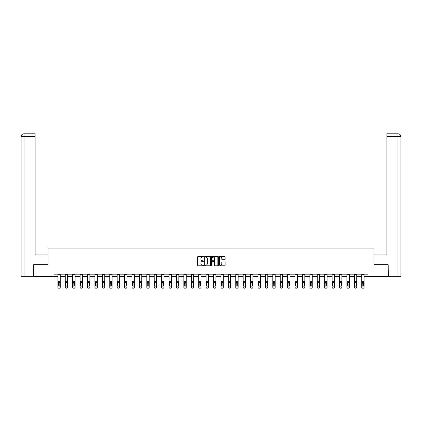 <?xml version="1.0" encoding="UTF-8"?>
<svg xmlns="http://www.w3.org/2000/svg" width="422" height="422" viewBox="0 0 422 422"><rect width="100%" height="100%" fill="white"/><g stroke="black" fill="none" stroke-linecap="round" stroke-linejoin="round"><path stroke-width="0.63" d="M203.399 256.782A0.327 0.327 0 0 0 203.072 256.455L198.118 256.455A0.464 0.464 0 0 0 197.649 256.924L197.649 265.317A0.464 0.464 0 0 0 198.118 265.781L203.072 265.781A0.327 0.327 0 0 0 203.399 265.454A0.327 0.327 0 0 0 203.072 265.132L202.433 265.132A1.493 1.493 0 0 1 200.941 263.639L200.941 262.938A1.493 1.493 0 0 1 202.433 261.445L203.072 261.445A0.327 0.327 0 0 0 203.399 261.118A0.327 0.327 0 0 0 203.072 260.791L202.433 260.791A1.493 1.493 0 0 1 200.941 259.298L200.941 258.602A1.493 1.493 0 0 1 202.433 257.109L203.072 257.109A0.327 0.327 0 0 0 203.399 256.782M224.631 259.741A0.464 0.464 0 0 0 225.095 259.277L225.095 256.924A0.464 0.464 0 0 0 224.631 256.455L219.123 256.455A0.464 0.464 0 0 0 218.659 256.924L218.659 265.317A0.464 0.464 0 0 0 219.123 265.781L224.631 265.781A0.464 0.464 0 0 0 225.095 265.317L225.095 262.473A0.464 0.464 0 0 0 224.631 262.004L222.273 262.004A0.464 0.464 0 0 0 221.808 262.473L221.808 263.882A1.245 1.245 0 0 1 220.558 265.132A1.245 1.245 0 0 1 219.313 263.882L219.313 258.354A1.245 1.245 0 0 1 220.558 257.109A1.245 1.245 0 0 1 221.808 258.354L221.808 259.277A0.464 0.464 0 0 0 222.273 259.741L224.631 259.741M35.116 133.79L23.954 133.79L35.116 133.79L35.116 136.644L24.022 136.644L24.022 276.32L33.691 276.32L33.691 264.684L47.992 264.684L47.992 248.052L374.008 248.052L374.008 264.684L388.166 264.684L388.166 276.558L367.973 276.558L367.973 274.184L54.027 274.184L54.027 276.558L57.872 276.558M33.834 264.684L33.834 276.558L54.027 276.558M210.594 256.924A0.464 0.464 0 0 0 210.124 256.455L204.623 256.455A0.464 0.464 0 0 0 204.158 256.924L204.158 265.317A0.464 0.464 0 0 0 204.623 265.781L210.124 265.781A0.464 0.464 0 0 0 210.594 265.317L210.594 256.924M211.876 256.455L217.377 256.455A0.464 0.464 0 0 1 217.842 256.924L217.842 265.317A0.464 0.464 0 0 1 217.377 265.781L215.025 265.781A0.464 0.464 0 0 1 214.555 265.317L214.555 261.914A0.464 0.464 0 0 0 214.091 261.445L212.53 261.445A0.464 0.464 0 0 0 212.06 261.914L212.06 265.454A0.327 0.327 0 0 1 211.733 265.781A0.327 0.327 0 0 1 211.406 265.454L211.406 256.924A0.464 0.464 0 0 1 211.876 256.455M60.251 276.558L65.283 276.558M67.662 276.558L72.695 276.558M75.074 276.558L80.106 276.558M82.485 276.558L87.518 276.558M89.897 276.558L94.929 276.558M97.308 276.558L102.346 276.558M104.719 276.558L109.757 276.558M112.131 276.558L117.168 276.558M119.542 276.558L124.58 276.558M126.953 276.558L131.991 276.558M134.365 276.558L139.402 276.558M141.776 276.558L146.814 276.558M149.188 276.558L154.225 276.558M156.599 276.558L161.637 276.558M164.01 276.558L169.048 276.558M171.422 276.558L176.459 276.558M178.833 276.558L183.871 276.558M186.244 276.558L191.282 276.558M193.661 276.558L198.693 276.558M201.072 276.558L206.105 276.558M208.484 276.558L213.516 276.558M215.895 276.558L220.928 276.558M223.307 276.558L228.339 276.558M230.718 276.558L235.756 276.558M238.129 276.558L243.167 276.558M245.541 276.558L250.578 276.558M252.952 276.558L257.99 276.558M260.363 276.558L265.401 276.558M267.775 276.558L272.812 276.558M275.186 276.558L280.224 276.558M282.598 276.558L287.635 276.558M290.009 276.558L295.047 276.558M297.42 276.558L302.458 276.558M304.832 276.558L309.869 276.558M312.243 276.558L317.281 276.558M319.654 276.558L324.692 276.558M327.071 276.558L332.103 276.558M334.482 276.558L339.515 276.558M341.894 276.558L346.926 276.558M349.305 276.558L354.338 276.558M356.717 276.558L361.749 276.558M364.128 276.558L367.973 276.558M205.134 257.109A0.327 0.327 0 0 0 204.807 257.436L204.807 264.805A0.327 0.327 0 0 0 205.134 265.132L205.809 265.132A1.493 1.493 0 0 0 207.302 263.639L207.302 258.602A1.493 1.493 0 0 0 205.809 257.109L205.134 257.109M214.555 258.38A1.245 1.245 0 0 0 213.31 257.13A1.245 1.245 0 0 0 212.06 258.38L212.06 260.327A0.464 0.464 0 0 0 212.53 260.791L214.091 260.791A0.464 0.464 0 0 0 214.555 260.327L214.555 258.38M57.872 274.843L60.251 274.843L60.251 274.194L57.872 274.194L57.872 287.118A0.95 0.944 -0 0 0 58.822 288.062L58.822 288.21A0.95 0.944 180 0 1 57.872 287.266L57.872 287.266A0.95 0.944 180 0 0 58.822 288.21L59.296 288.062A0.95 0.944 -0 0 0 60.251 287.118L60.251 287.266A0.95 0.944 180 0 1 59.296 288.21M60.251 282.719L60.251 287.266M59.824 285.42L59.824 282.919L59.824 285.42A0.76 0.754 180 0 1 59.059 286.174A0.76 0.754 180 0 0 59.824 285.42M58.299 285.567L58.299 285.42A0.76 0.754 180 0 0 59.059 286.174M58.299 285.42L58.384 282.566L59.059 282.154L59.739 282.566L59.059 282.154L58.299 282.861M60.251 274.843L60.251 287.118M58.822 288.062L59.296 288.062M60.251 282.566L59.739 282.566L59.824 282.919M47.944 264.684L47.944 254.941L35.116 254.941L35.116 136.644M24.022 276.32L21.1 276.32L21.1 136.644C21.269 134.908 22.218 133.959 23.948 133.79L23.954 133.79C22.218 133.964 21.269 134.913 21.1 136.644L21.1 247.814M24.022 133.79L24.666 133.79L24.022 133.79L24.022 136.644L21.1 136.644M374.056 264.684L374.056 254.941L386.884 254.941L386.884 133.79L398.046 133.79L386.884 133.79M400.9 276.32L400.9 247.814L400.9 276.32L388.309 276.32L388.166 264.684M397.978 133.79L397.334 133.79L397.978 133.79L397.978 136.644L386.884 136.644M397.978 276.32L397.978 136.644L400.9 136.644L400.9 247.814L400.9 136.644C400.731 134.908 399.782 133.959 398.051 133.79M65.283 274.843L67.662 274.843L67.662 274.194L65.283 274.194L65.283 287.118A0.95 0.944 -0 0 0 66.233 288.062L66.233 288.21A0.95 0.944 180 0 1 65.283 287.266L65.283 287.266A0.95 0.944 180 0 0 66.233 288.21L66.708 288.062A0.95 0.944 -0 0 0 67.662 287.118L67.662 287.266A0.95 0.944 180 0 1 66.708 288.21M67.662 282.719L67.662 287.266M67.235 285.42L67.235 282.919L67.235 285.42A0.76 0.754 180 0 1 66.47 286.174A0.76 0.754 180 0 0 67.235 285.42M65.711 285.567L65.711 285.42A0.76 0.754 180 0 0 66.47 286.174M65.711 285.42L65.795 282.566L66.47 282.154L67.151 282.566L66.47 282.154L65.711 282.861M72.695 274.843L75.074 274.843L75.074 274.194L72.695 274.194L72.695 287.118A0.95 0.944 -0 0 0 73.644 288.062L73.644 288.21A0.95 0.944 180 0 1 72.695 287.266L72.695 287.266A0.95 0.944 180 0 0 73.644 288.21L74.124 288.062A0.95 0.944 -0 0 0 75.074 287.118L75.074 287.266A0.95 0.944 180 0 1 74.124 288.21M75.074 282.719L75.074 287.266M74.647 285.42L74.647 282.919L74.647 285.42A0.76 0.754 180 0 1 73.887 286.174A0.76 0.754 180 0 0 74.647 285.42M73.122 285.567L73.122 285.42A0.76 0.754 180 0 0 73.887 286.174M73.122 285.42L73.206 282.566L73.887 282.154L74.562 282.566L73.887 282.154L73.122 282.861M67.662 274.843L67.662 287.118M66.233 288.062L66.708 288.062M67.662 282.566L67.151 282.566L67.235 282.919M75.074 274.843L75.074 287.118M73.644 288.062L74.124 288.062M75.074 282.566L74.562 282.566L74.647 282.919M80.106 274.843L82.485 274.843L82.485 274.194L80.106 274.194L80.106 287.118A0.95 0.944 -0 0 0 81.061 288.062L81.061 288.21A0.95 0.944 180 0 1 80.106 287.266L80.106 287.266A0.95 0.944 180 0 0 81.061 288.21L81.536 288.062A0.95 0.944 -0 0 0 82.485 287.118L82.485 287.266A0.95 0.944 180 0 1 81.536 288.21M82.485 282.719L82.485 287.266M82.058 285.42L82.058 282.919L82.058 285.42A0.76 0.754 180 0 1 81.298 286.174A0.76 0.754 180 0 0 82.058 285.42M80.533 285.567L80.533 285.42A0.76 0.754 180 0 0 81.298 286.174M80.533 285.42L80.618 282.566L81.298 282.154L81.974 282.566L81.298 282.154L80.533 282.861M87.518 274.843L89.897 274.843L89.897 274.194L87.518 274.194L87.518 287.118A0.95 0.944 -0 0 0 88.472 288.062L88.472 288.21A0.95 0.944 180 0 1 87.518 287.266L87.518 287.266A0.95 0.944 180 0 0 88.472 288.21L88.947 288.062A0.95 0.944 -0 0 0 89.897 287.118L89.897 287.266A0.95 0.944 180 0 1 88.947 288.21M89.897 282.719L89.897 287.266M89.469 285.42L89.469 282.919L89.469 285.42A0.76 0.754 180 0 1 88.71 286.174A0.76 0.754 180 0 0 89.469 285.42M87.95 285.567L87.95 285.42A0.76 0.754 180 0 0 88.71 286.174M87.95 285.42L88.029 282.566L88.71 282.154L89.385 282.566L88.71 282.154L87.95 282.861M94.929 274.843L97.308 274.843L97.308 274.194L94.929 274.194L94.929 287.118A0.95 0.944 -0 0 0 95.884 288.062L95.884 288.21A0.95 0.944 180 0 1 94.929 287.266L94.929 287.266A0.95 0.944 180 0 0 95.884 288.21L96.358 288.062A0.95 0.944 -0 0 0 97.308 287.118L97.308 287.266A0.95 0.944 180 0 1 96.358 288.21M97.308 282.719L97.308 287.266M96.881 285.42L96.881 282.919L96.881 285.42A0.76 0.754 180 0 1 96.121 286.174A0.76 0.754 180 0 0 96.881 285.42M95.361 285.567L95.361 285.42A0.76 0.754 180 0 0 96.121 286.174M95.361 285.42L95.446 282.566L96.121 282.154L96.796 282.566L96.121 282.154L95.361 282.861M82.485 274.843L82.485 287.118M81.061 288.062L81.536 288.062M82.485 282.566L81.974 282.566L82.058 282.919M89.897 274.843L89.897 287.118M88.472 288.062L88.947 288.062M89.897 282.566L89.385 282.566L89.469 282.919M97.308 274.843L97.308 287.118M95.884 288.062L96.358 288.062M97.308 282.566L96.796 282.566L96.881 282.919M102.346 274.843L104.719 274.843L104.719 274.194L102.346 274.194L102.346 287.118A0.95 0.944 -0 0 0 103.295 288.062L103.295 288.21A0.95 0.944 180 0 1 102.346 287.266L102.346 287.266A0.95 0.944 180 0 0 103.295 288.21L103.77 288.062A0.95 0.944 -0 0 0 104.719 287.118L104.719 287.266A0.95 0.944 180 0 1 103.77 288.21M104.719 282.719L104.719 287.266M104.292 285.42L104.292 282.919L104.292 285.42A0.76 0.754 180 0 1 103.532 286.174A0.76 0.754 180 0 0 104.292 285.42M102.773 285.567L102.773 285.42A0.76 0.754 180 0 0 103.532 286.174M102.773 285.42L102.857 282.566L103.532 282.154L104.208 282.566L103.532 282.154L102.773 282.861M104.719 274.843L104.719 287.118M103.295 288.062L103.77 288.062M104.719 282.566L104.208 282.566L104.292 282.919M109.757 274.843L112.131 274.843L112.131 274.194L109.757 274.194L109.757 287.118A0.95 0.944 -0 0 0 110.706 288.062L110.706 288.21A0.95 0.944 180 0 1 109.757 287.266L109.757 287.266A0.95 0.944 180 0 0 110.706 288.21L111.181 288.062A0.95 0.944 -0 0 0 112.131 287.118L112.131 287.266A0.95 0.944 180 0 1 111.181 288.21M112.131 282.719L112.131 287.266M111.703 285.42L111.703 282.919L111.703 285.42A0.76 0.754 180 0 1 110.944 286.174A0.76 0.754 180 0 0 111.703 285.42M110.184 285.567L110.184 285.42A0.76 0.754 180 0 0 110.944 286.174M110.184 285.42L110.269 282.566L110.944 282.154L111.619 282.566L110.944 282.154L110.184 282.861M112.131 274.843L112.131 287.118M110.706 288.062L111.181 288.062M112.131 282.566L111.619 282.566L111.703 282.919M117.168 274.843L119.542 274.843L119.542 274.194L117.168 274.194L117.168 287.118A0.95 0.944 -0 0 0 118.118 288.062L118.118 288.21A0.95 0.944 180 0 1 117.168 287.266L117.168 287.266A0.95 0.944 180 0 0 118.118 288.21L118.593 288.062A0.95 0.944 -0 0 0 119.542 287.118L119.542 287.266A0.95 0.944 180 0 1 118.593 288.21M119.542 282.719L119.542 287.266M119.115 285.42L119.115 282.919L119.115 285.42A0.76 0.754 180 0 1 118.355 286.174A0.76 0.754 180 0 0 119.115 285.42M117.596 285.567L117.596 285.42A0.76 0.754 180 0 0 118.355 286.174M117.596 285.42L117.68 282.566L118.355 282.154L119.03 282.566L118.355 282.154L117.596 282.861M119.542 274.843L119.542 287.118M118.118 288.062L118.593 288.062M119.542 282.566L119.03 282.566L119.115 282.919M124.58 274.843L126.953 274.843L126.953 274.194L124.58 274.194L124.58 287.118A0.95 0.944 -0 0 0 125.529 288.062L125.529 288.21A0.95 0.944 180 0 1 124.58 287.266L124.58 287.266A0.95 0.944 180 0 0 125.529 288.21L126.004 288.062A0.95 0.944 -0 0 0 126.953 287.118L126.953 287.266A0.95 0.944 180 0 1 126.004 288.21M126.953 282.719L126.953 287.266M126.526 285.42L126.526 282.919L126.526 285.42A0.76 0.754 180 0 1 125.767 286.174A0.76 0.754 180 0 0 126.526 285.42M125.007 285.567L125.007 285.42A0.76 0.754 180 0 0 125.767 286.174M125.007 285.42L125.091 282.566L125.767 282.154L126.442 282.566L125.767 282.154L125.007 282.861M126.953 274.843L126.953 287.118M125.529 288.062L126.004 288.062M126.953 282.566L126.442 282.566L126.526 282.919M131.991 274.843L134.365 274.843L134.365 274.194L131.991 274.194L131.991 287.118A0.95 0.944 -0 0 0 132.941 288.062L132.941 288.21A0.95 0.944 180 0 1 131.991 287.266L131.991 287.266A0.95 0.944 180 0 0 132.941 288.21L133.415 288.062A0.95 0.944 -0 0 0 134.365 287.118L134.365 287.266A0.95 0.944 180 0 1 133.415 288.21M134.365 282.719L134.365 287.266M133.938 285.42L133.938 282.919L133.938 285.42A0.76 0.754 180 0 1 133.178 286.174A0.76 0.754 180 0 0 133.938 285.42M132.418 285.567L132.418 285.42A0.76 0.754 180 0 0 133.178 286.174M132.418 285.42L132.503 282.566L133.178 282.154L133.853 282.566L133.178 282.154L132.418 282.861M134.365 274.843L134.365 287.118M132.941 288.062L133.415 288.062M134.365 282.566L133.853 282.566L133.938 282.919M139.402 274.843L141.776 274.843L141.776 274.194L139.402 274.194L139.402 287.118A0.95 0.944 -0 0 0 140.352 288.062L140.352 288.21A0.95 0.944 180 0 1 139.402 287.266L139.402 287.266A0.95 0.944 180 0 0 140.352 288.21L140.827 288.062A0.95 0.944 -0 0 0 141.776 287.118L141.776 287.266A0.95 0.944 180 0 1 140.827 288.21M141.776 282.719L141.776 287.266M141.349 285.42L141.349 282.919L141.349 285.42A0.76 0.754 180 0 1 140.589 286.174A0.76 0.754 180 0 0 141.349 285.42M139.83 285.567L139.83 285.42A0.76 0.754 180 0 0 140.589 286.174M139.83 285.42L139.914 282.566L140.589 282.154L141.264 282.566L140.589 282.154L139.83 282.861M141.776 274.843L141.776 287.118M140.352 288.062L140.827 288.062M141.776 282.566L141.264 282.566L141.349 282.919M146.814 274.843L149.188 274.843L149.188 274.194L146.814 274.194L146.814 287.118A0.95 0.944 -0 0 0 147.763 288.062L147.763 288.21A0.95 0.944 180 0 1 146.814 287.266L146.814 287.266A0.95 0.944 180 0 0 147.763 288.21L148.238 288.062A0.95 0.944 -0 0 0 149.188 287.118L149.188 287.266A0.95 0.944 180 0 1 148.238 288.21M149.188 282.719L149.188 287.266M148.76 285.42L148.76 282.919L148.76 285.42A0.76 0.754 180 0 1 148.001 286.174A0.76 0.754 180 0 0 148.76 285.42M147.241 285.567L147.241 285.42A0.76 0.754 180 0 0 148.001 286.174M147.241 285.42L147.325 282.566L148.001 282.154L148.676 282.566L148.001 282.154L147.241 282.861M149.188 274.843L149.188 287.118M147.763 288.062L148.238 288.062M149.188 282.566L148.676 282.566L148.76 282.919M154.225 274.843L156.599 274.843L156.599 274.194L154.225 274.194L154.225 287.118A0.95 0.944 -0 0 0 155.175 288.062L155.175 288.21A0.95 0.944 180 0 1 154.225 287.266L154.225 287.266A0.95 0.944 180 0 0 155.175 288.21L155.649 288.062A0.95 0.944 -0 0 0 156.599 287.118L156.599 287.266A0.95 0.944 180 0 1 155.649 288.21M156.599 282.719L156.599 287.266M156.172 285.42L156.172 282.919L156.172 285.42A0.76 0.754 180 0 1 155.412 286.174A0.76 0.754 180 0 0 156.172 285.42M154.652 285.567L154.652 285.42A0.76 0.754 180 0 0 155.412 286.174M154.652 285.42L154.737 282.566L155.412 282.154L156.087 282.566L155.412 282.154L154.652 282.861M156.599 274.843L156.599 287.118M155.175 288.062L155.649 288.062M156.599 282.566L156.087 282.566L156.172 282.919M161.637 274.843L164.01 274.843L164.01 274.194L161.637 274.194L161.637 287.118A0.95 0.944 -0 0 0 162.586 288.062L162.586 288.21A0.95 0.944 180 0 1 161.637 287.266L161.637 287.266A0.95 0.944 180 0 0 162.586 288.21L163.061 288.062A0.95 0.944 -0 0 0 164.01 287.118L164.01 287.266A0.95 0.944 180 0 1 163.061 288.21M164.01 282.719L164.01 287.266M163.583 285.42L163.583 282.919L163.583 285.42A0.76 0.754 180 0 1 162.823 286.174A0.76 0.754 180 0 0 163.583 285.42M162.064 285.567L162.064 285.42A0.76 0.754 180 0 0 162.823 286.174M162.064 285.42L162.148 282.566L162.823 282.154L163.499 282.566L162.823 282.154L162.064 282.861M164.01 274.843L164.01 287.118M162.586 288.062L163.061 288.062M164.01 282.566L163.499 282.566L163.583 282.919M169.048 274.843L171.422 274.843L171.422 274.194L169.048 274.194L169.048 287.118A0.95 0.944 -0 0 0 169.997 288.062L169.997 288.21A0.95 0.944 180 0 1 169.048 287.266L169.048 287.266A0.95 0.944 180 0 0 169.997 288.21L170.472 288.062A0.95 0.944 -0 0 0 171.422 287.118L171.422 287.266A0.95 0.944 180 0 1 170.472 288.21M171.422 282.719L171.422 287.266M170.994 285.42L170.994 282.919L170.994 285.42A0.76 0.754 180 0 1 170.235 286.174A0.76 0.754 180 0 0 170.994 285.42M169.475 285.567L169.475 285.42A0.76 0.754 180 0 0 170.235 286.174M169.475 285.42L169.56 282.566L170.235 282.154L170.91 282.566L170.235 282.154L169.475 282.861M171.422 274.843L171.422 287.118M169.997 288.062L170.472 288.062M171.422 282.566L170.91 282.566L170.994 282.919M176.459 274.843L178.833 274.843L178.833 274.194L176.459 274.194L176.459 287.118A0.95 0.944 -0 0 0 177.409 288.062L177.409 288.21A0.95 0.944 180 0 1 176.459 287.266L176.459 287.266A0.95 0.944 180 0 0 177.409 288.21L177.884 288.062A0.95 0.944 -0 0 0 178.833 287.118L178.833 287.266A0.95 0.944 180 0 1 177.884 288.21M178.833 282.719L178.833 287.266M178.406 285.42L178.406 282.919L178.406 285.42A0.76 0.754 180 0 1 177.646 286.174A0.76 0.754 180 0 0 178.406 285.42M176.887 285.567L176.887 285.42A0.76 0.754 180 0 0 177.646 286.174M176.887 285.42L176.971 282.566L177.646 282.154L178.321 282.566L177.646 282.154L176.887 282.861M178.833 274.843L178.833 287.118M177.409 288.062L177.884 288.062M178.833 282.566L178.321 282.566L178.406 282.919M183.871 274.843L186.244 274.843L186.244 274.194L183.871 274.194L183.871 287.118A0.95 0.944 -0 0 0 184.82 288.062L184.82 288.21A0.95 0.944 180 0 1 183.871 287.266L183.871 287.266A0.95 0.944 180 0 0 184.82 288.21L185.295 288.062A0.95 0.944 -0 0 0 186.244 287.118L186.244 287.266A0.95 0.944 180 0 1 185.295 288.21M186.244 282.719L186.244 287.266M185.817 285.42L185.817 282.919L185.817 285.42A0.76 0.754 180 0 1 185.058 286.174A0.76 0.754 180 0 0 185.817 285.42M184.298 285.567L184.298 285.42A0.76 0.754 180 0 0 185.058 286.174M184.298 285.42L184.382 282.566L185.058 282.154L185.733 282.566L185.058 282.154L184.298 282.861M186.244 274.843L186.244 287.118M184.82 288.062L185.295 288.062M186.244 282.566L185.733 282.566L185.817 282.919M191.282 274.843L193.661 274.843L193.661 274.194L191.282 274.194L191.282 287.118A0.95 0.944 -0 0 0 192.232 288.062L192.232 288.21A0.95 0.944 180 0 1 191.282 287.266L191.282 287.266A0.95 0.944 180 0 0 192.232 288.21L192.706 288.062A0.95 0.944 -0 0 0 193.661 287.118L193.661 287.266A0.95 0.944 180 0 1 192.706 288.21M193.661 282.719L193.661 287.266M193.229 285.42L193.229 282.919L193.229 285.42A0.76 0.754 180 0 1 192.469 286.174A0.76 0.754 180 0 0 193.229 285.42M191.709 285.567L191.709 285.42A0.76 0.754 180 0 0 192.469 286.174M191.709 285.42L191.794 282.566L192.469 282.154L193.149 282.566L192.469 282.154L191.709 282.861M193.661 274.843L193.661 287.118M192.232 288.062L192.706 288.062M193.661 282.566L193.149 282.566L193.229 282.919M198.693 274.843L201.072 274.843L201.072 274.194L198.693 274.194L198.693 287.118A0.95 0.944 -0 0 0 199.643 288.062L199.643 288.21A0.95 0.944 180 0 1 198.693 287.266L198.693 287.266A0.95 0.944 180 0 0 199.643 288.21L200.118 288.062A0.95 0.944 -0 0 0 201.072 287.118L201.072 287.266A0.95 0.944 180 0 1 200.118 288.21M201.072 282.719L201.072 287.266M200.645 285.42L200.645 282.919L200.645 285.42A0.76 0.754 180 0 1 199.88 286.174A0.76 0.754 180 0 0 200.645 285.42M199.121 285.567L199.121 285.42A0.76 0.754 180 0 0 199.88 286.174M199.121 285.42L199.205 282.566L199.88 282.154L200.561 282.566L199.88 282.154L199.121 282.861M201.072 274.843L201.072 287.118M199.643 288.062L200.118 288.062M201.072 282.566L200.561 282.566L200.645 282.919M206.105 274.843L208.484 274.843L208.484 274.194L206.105 274.194L206.105 287.118A0.95 0.944 -0 0 0 207.054 288.062L207.054 288.21A0.95 0.944 180 0 1 206.105 287.266L206.105 287.266A0.95 0.944 180 0 0 207.054 288.21L207.534 288.062A0.95 0.944 -0 0 0 208.484 287.118L208.484 287.266A0.95 0.944 180 0 1 207.534 288.21M208.484 282.719L208.484 287.266M208.057 285.42L208.057 282.919L208.057 285.42A0.76 0.754 180 0 1 207.292 286.174A0.76 0.754 180 0 0 208.057 285.42M206.532 285.567L206.532 285.42A0.76 0.754 180 0 0 207.292 286.174M206.532 285.42L206.616 282.566L207.292 282.154L207.972 282.566L207.292 282.154L206.532 282.861M208.484 274.843L208.484 287.118M207.054 288.062L207.534 288.062M208.484 282.566L207.972 282.566L208.057 282.919M213.516 274.843L215.895 274.843L215.895 274.194L213.516 274.194L213.516 287.118A0.95 0.944 -0 0 0 214.466 288.062L214.466 288.21A0.95 0.944 180 0 1 213.516 287.266L213.516 287.266A0.95 0.944 180 0 0 214.466 288.21L214.946 288.062A0.95 0.944 -0 0 0 215.895 287.118L215.895 287.266A0.95 0.944 180 0 1 214.946 288.21M215.895 282.719L215.895 287.266M215.468 285.42L215.468 282.919L215.468 285.42A0.76 0.754 180 0 1 214.708 286.174A0.76 0.754 180 0 0 215.468 285.42M213.943 285.567L213.943 285.42A0.76 0.754 180 0 0 214.708 286.174M213.943 285.42L214.028 282.566L214.708 282.154L215.384 282.566L214.708 282.154L213.943 282.861M215.895 274.843L215.895 287.118M214.466 288.062L214.946 288.062M215.895 282.566L215.384 282.566L215.468 282.919M220.928 274.843L223.307 274.843L223.307 274.194L220.928 274.194L220.928 287.118A0.95 0.944 -0 0 0 221.882 288.062L221.882 288.21A0.95 0.944 180 0 1 220.928 287.266L220.928 287.266A0.95 0.944 180 0 0 221.882 288.21L222.357 288.062A0.95 0.944 -0 0 0 223.307 287.118L223.307 287.266A0.95 0.944 180 0 1 222.357 288.21M223.307 282.719L223.307 287.266M222.879 285.42L222.879 282.919L222.879 285.42A0.76 0.754 180 0 1 222.12 286.174A0.76 0.754 180 0 0 222.879 285.42M221.355 285.567L221.355 285.42A0.76 0.754 180 0 0 222.12 286.174M221.355 285.42L221.439 282.566L222.12 282.154L222.795 282.566L222.12 282.154L221.355 282.861M223.307 274.843L223.307 287.118M221.882 288.062L222.357 288.062M223.307 282.566L222.795 282.566L222.879 282.919M228.339 274.843L230.718 274.843L230.718 274.194L228.339 274.194L228.339 287.118A0.95 0.944 -0 0 0 229.294 288.062L229.294 288.21A0.95 0.944 180 0 1 228.339 287.266L228.339 287.266A0.95 0.944 180 0 0 229.294 288.21L229.768 288.062A0.95 0.944 -0 0 0 230.718 287.118L230.718 287.266A0.95 0.944 180 0 1 229.768 288.21M230.718 282.719L230.718 287.266M230.291 285.42L230.291 282.919L230.291 285.42A0.76 0.754 180 0 1 229.531 286.174A0.76 0.754 180 0 0 230.291 285.42M228.771 285.567L228.771 285.42A0.76 0.754 180 0 0 229.531 286.174M228.771 285.42L228.851 282.566L229.531 282.154L230.206 282.566L229.531 282.154L228.771 282.861M230.718 274.843L230.718 287.118M229.294 288.062L229.768 288.062M230.718 282.566L230.206 282.566L230.291 282.919M235.756 274.843L238.129 274.843L238.129 274.194L235.756 274.194L235.756 287.118A0.95 0.944 -0 0 0 236.705 288.062L236.705 288.21A0.95 0.944 180 0 1 235.756 287.266L235.756 287.266A0.95 0.944 180 0 0 236.705 288.21L237.18 288.062A0.95 0.944 -0 0 0 238.129 287.118L238.129 287.266A0.95 0.944 180 0 1 237.18 288.21M238.129 282.719L238.129 287.266M237.702 285.42L237.702 282.919L237.702 285.42A0.76 0.754 180 0 1 236.942 286.174A0.76 0.754 180 0 0 237.702 285.42M236.183 285.567L236.183 285.42A0.76 0.754 180 0 0 236.942 286.174M236.183 285.42L236.267 282.566L236.942 282.154L237.618 282.566L236.942 282.154L236.183 282.861M238.129 274.843L238.129 287.118M236.705 288.062L237.18 288.062M238.129 282.566L237.618 282.566L237.702 282.919M243.167 274.843L245.541 274.843L245.541 274.194L243.167 274.194L243.167 287.118A0.95 0.944 -0 0 0 244.116 288.062L244.116 288.21A0.95 0.944 180 0 1 243.167 287.266L243.167 287.266A0.95 0.944 180 0 0 244.116 288.21L244.591 288.062A0.95 0.944 -0 0 0 245.541 287.118L245.541 287.266A0.95 0.944 180 0 1 244.591 288.21M245.541 282.719L245.541 287.266M245.113 285.42L245.113 282.919L245.113 285.42A0.76 0.754 180 0 1 244.354 286.174A0.76 0.754 180 0 0 245.113 285.42M243.594 285.567L243.594 285.42A0.76 0.754 180 0 0 244.354 286.174M243.594 285.42L243.679 282.566L244.354 282.154L245.029 282.566L244.354 282.154L243.594 282.861M245.541 274.843L245.541 287.118M244.116 288.062L244.591 288.062M245.541 282.566L245.029 282.566L245.113 282.919M250.578 274.843L252.952 274.843L252.952 274.194L250.578 274.194L250.578 287.118A0.95 0.944 -0 0 0 251.528 288.062L251.528 288.21A0.95 0.944 180 0 1 250.578 287.266L250.578 287.266A0.95 0.944 180 0 0 251.528 288.21L252.003 288.062A0.95 0.944 -0 0 0 252.952 287.118L252.952 287.266A0.95 0.944 180 0 1 252.003 288.21M252.952 282.719L252.952 287.266M252.525 285.42L252.525 282.919L252.525 285.42A0.76 0.754 180 0 1 251.765 286.174A0.76 0.754 180 0 0 252.525 285.42M251.006 285.567L251.006 285.42A0.76 0.754 180 0 0 251.765 286.174M251.006 285.42L251.09 282.566L251.765 282.154L252.44 282.566L251.765 282.154L251.006 282.861M252.952 274.843L252.952 287.118M251.528 288.062L252.003 288.062M252.952 282.566L252.44 282.566L252.525 282.919M257.99 274.843L260.363 274.843L260.363 274.194L257.99 274.194L257.99 287.118A0.95 0.944 -0 0 0 258.939 288.062L258.939 288.21A0.95 0.944 180 0 1 257.99 287.266L257.99 287.266A0.95 0.944 180 0 0 258.939 288.21L259.414 288.062A0.95 0.944 -0 0 0 260.363 287.118L260.363 287.266A0.95 0.944 180 0 1 259.414 288.21M260.363 282.719L260.363 287.266M259.936 285.42L259.936 282.919L259.936 285.42A0.76 0.754 180 0 1 259.177 286.174A0.76 0.754 180 0 0 259.936 285.42M258.417 285.567L258.417 285.42A0.76 0.754 180 0 0 259.177 286.174M258.417 285.42L258.501 282.566L259.177 282.154L259.852 282.566L259.177 282.154L258.417 282.861M260.363 274.843L260.363 287.118M258.939 288.062L259.414 288.062M260.363 282.566L259.852 282.566L259.936 282.919M265.401 274.843L267.775 274.843L267.775 274.194L265.401 274.194L265.401 287.118A0.95 0.944 -0 0 0 266.351 288.062L266.351 288.21A0.95 0.944 180 0 1 265.401 287.266L265.401 287.266A0.95 0.944 180 0 0 266.351 288.21L266.825 288.062A0.95 0.944 -0 0 0 267.775 287.118L267.775 287.266A0.95 0.944 180 0 1 266.825 288.21M267.775 282.719L267.775 287.266M267.348 285.42L267.348 282.919L267.348 285.42A0.76 0.754 180 0 1 266.588 286.174A0.76 0.754 180 0 0 267.348 285.42M265.828 285.567L265.828 285.42A0.76 0.754 180 0 0 266.588 286.174M265.828 285.42L265.913 282.566L266.588 282.154L267.263 282.566L266.588 282.154L265.828 282.861M267.775 274.843L267.775 287.118M266.351 288.062L266.825 288.062M267.775 282.566L267.263 282.566L267.348 282.919M272.812 274.843L275.186 274.843L275.186 274.194L272.812 274.194L272.812 287.118A0.95 0.944 -0 0 0 273.762 288.062L273.762 288.21A0.95 0.944 180 0 1 272.812 287.266L272.812 287.266A0.95 0.944 180 0 0 273.762 288.21L274.237 288.062A0.95 0.944 -0 0 0 275.186 287.118L275.186 287.266A0.95 0.944 180 0 1 274.237 288.21M275.186 282.719L275.186 287.266M274.759 285.42L274.759 282.919L274.759 285.42A0.76 0.754 180 0 1 273.999 286.174A0.76 0.754 180 0 0 274.759 285.42M273.24 285.567L273.24 285.42A0.76 0.754 180 0 0 273.999 286.174M273.24 285.42L273.324 282.566L273.999 282.154L274.675 282.566L273.999 282.154L273.24 282.861M275.186 274.843L275.186 287.118M273.762 288.062L274.237 288.062M275.186 282.566L274.675 282.566L274.759 282.919M280.224 274.843L282.598 274.843L282.598 274.194L280.224 274.194L280.224 287.118A0.95 0.944 -0 0 0 281.173 288.062L281.173 288.21A0.95 0.944 180 0 1 280.224 287.266L280.224 287.266A0.95 0.944 180 0 0 281.173 288.21L281.648 288.062A0.95 0.944 -0 0 0 282.598 287.118L282.598 287.266A0.95 0.944 180 0 1 281.648 288.21M282.598 282.719L282.598 287.266M282.17 285.42L282.17 282.919L282.17 285.42A0.76 0.754 180 0 1 281.411 286.174A0.76 0.754 180 0 0 282.17 285.42M280.651 285.567L280.651 285.42A0.76 0.754 180 0 0 281.411 286.174M280.651 285.42L280.736 282.566L281.411 282.154L282.086 282.566L281.411 282.154L280.651 282.861M282.598 274.843L282.598 287.118M281.173 288.062L281.648 288.062M282.598 282.566L282.086 282.566L282.17 282.919M287.635 274.843L290.009 274.843L290.009 274.194L287.635 274.194L287.635 287.118A0.95 0.944 -0 0 0 288.585 288.062L288.585 288.21A0.95 0.944 180 0 1 287.635 287.266L287.635 287.266A0.95 0.944 180 0 0 288.585 288.21L289.059 288.062A0.95 0.944 -0 0 0 290.009 287.118L290.009 287.266A0.95 0.944 180 0 1 289.059 288.21M290.009 282.719L290.009 287.266M289.582 285.42L289.582 282.919L289.582 285.42A0.76 0.754 180 0 1 288.822 286.174A0.76 0.754 180 0 0 289.582 285.42M288.062 285.567L288.062 285.42A0.76 0.754 180 0 0 288.822 286.174M288.062 285.42L288.147 282.566L288.822 282.154L289.497 282.566L288.822 282.154L288.062 282.861M290.009 274.843L290.009 287.118M288.585 288.062L289.059 288.062M290.009 282.566L289.497 282.566L289.582 282.919M295.047 274.843L297.42 274.843L297.42 274.194L295.047 274.194L295.047 287.118A0.95 0.944 -0 0 0 295.996 288.062L295.996 288.21A0.95 0.944 180 0 1 295.047 287.266L295.047 287.266A0.95 0.944 180 0 0 295.996 288.21L296.471 288.062A0.95 0.944 -0 0 0 297.42 287.118L297.42 287.266A0.95 0.944 180 0 1 296.471 288.21M297.42 282.719L297.42 287.266M296.993 285.42L296.993 282.919L296.993 285.42A0.76 0.754 180 0 1 296.233 286.174A0.76 0.754 180 0 0 296.993 285.42M295.474 285.567L295.474 285.42A0.76 0.754 180 0 0 296.233 286.174M295.474 285.42L295.558 282.566L296.233 282.154L296.909 282.566L296.233 282.154L295.474 282.861M297.42 274.843L297.42 287.118M295.996 288.062L296.471 288.062M297.42 282.566L296.909 282.566L296.993 282.919M302.458 274.843L304.832 274.843L304.832 274.194L302.458 274.194L302.458 287.118A0.95 0.944 -0 0 0 303.407 288.062L303.407 288.21A0.95 0.944 180 0 1 302.458 287.266L302.458 287.266A0.95 0.944 180 0 0 303.407 288.21L303.882 288.062A0.95 0.944 -0 0 0 304.832 287.118L304.832 287.266A0.95 0.944 180 0 1 303.882 288.21M304.832 282.719L304.832 287.266M304.404 285.42L304.404 282.919L304.404 285.42A0.76 0.754 180 0 1 303.645 286.174A0.76 0.754 180 0 0 304.404 285.42M302.885 285.567L302.885 285.42A0.76 0.754 180 0 0 303.645 286.174M302.885 285.42L302.97 282.566L303.645 282.154L304.32 282.566L303.645 282.154L302.885 282.861M304.832 274.843L304.832 287.118M303.407 288.062L303.882 288.062M304.832 282.566L304.32 282.566L304.404 282.919M309.869 274.843L312.243 274.843L312.243 274.194L309.869 274.194L309.869 287.118A0.95 0.944 -0 0 0 310.819 288.062L310.819 288.21A0.95 0.944 180 0 1 309.869 287.266L309.869 287.266A0.95 0.944 180 0 0 310.819 288.21L311.294 288.062A0.95 0.944 -0 0 0 312.243 287.118L312.243 287.266A0.95 0.944 180 0 1 311.294 288.21M312.243 282.719L312.243 287.266M311.816 285.42L311.816 282.919L311.816 285.42A0.76 0.754 180 0 1 311.056 286.174A0.76 0.754 180 0 0 311.816 285.42M310.297 285.567L310.297 285.42A0.76 0.754 180 0 0 311.056 286.174M310.297 285.42L310.381 282.566L311.056 282.154L311.731 282.566L311.056 282.154L310.297 282.861M312.243 274.843L312.243 287.118M310.819 288.062L311.294 288.062M312.243 282.566L311.731 282.566L311.816 282.919M317.281 274.843L319.654 274.843L319.654 274.194L317.281 274.194L317.281 287.118A0.95 0.944 -0 0 0 318.23 288.062L318.23 288.21A0.95 0.944 180 0 1 317.281 287.266L317.281 287.266A0.95 0.944 180 0 0 318.23 288.21L318.705 288.062A0.95 0.944 -0 0 0 319.654 287.118L319.654 287.266A0.95 0.944 180 0 1 318.705 288.21M319.654 282.719L319.654 287.266M319.227 285.42L319.227 282.919L319.227 285.42A0.76 0.754 180 0 1 318.468 286.174A0.76 0.754 180 0 0 319.227 285.42M317.708 285.567L317.708 285.42A0.76 0.754 180 0 0 318.468 286.174M317.708 285.42L317.792 282.566L318.468 282.154L319.143 282.566L318.468 282.154L317.708 282.861M319.654 274.843L319.654 287.118M318.23 288.062L318.705 288.062M319.654 282.566L319.143 282.566L319.227 282.919M324.692 274.843L327.071 274.843L327.071 274.194L324.692 274.194L324.692 287.118A0.95 0.944 -0 0 0 325.642 288.062L325.642 288.21A0.95 0.944 180 0 1 324.692 287.266L324.692 287.266A0.95 0.944 180 0 0 325.642 288.21L326.116 288.062A0.95 0.944 -0 0 0 327.071 287.118L327.071 287.266A0.95 0.944 180 0 1 326.116 288.21M327.071 282.719L327.071 287.266M326.639 285.42L326.639 282.919L326.639 285.42A0.76 0.754 180 0 1 325.879 286.174A0.76 0.754 180 0 0 326.639 285.42M325.119 285.567L325.119 285.42A0.76 0.754 180 0 0 325.879 286.174M325.119 285.42L325.204 282.566L325.879 282.154L326.554 282.566L325.879 282.154L325.119 282.861M327.071 274.843L327.071 287.118M325.642 288.062L326.116 288.062M327.071 282.566L326.554 282.566L326.639 282.919M332.103 274.843L334.482 274.843L334.482 274.194L332.103 274.194L332.103 287.118A0.95 0.944 -0 0 0 333.053 288.062L333.053 288.21A0.95 0.944 180 0 1 332.103 287.266L332.103 287.266A0.95 0.944 180 0 0 333.053 288.21L333.528 288.062A0.95 0.944 -0 0 0 334.482 287.118L334.482 287.266A0.95 0.944 180 0 1 333.528 288.21M334.482 282.719L334.482 287.266M334.05 285.42L334.05 282.919L334.05 285.42A0.76 0.754 180 0 1 333.29 286.174A0.76 0.754 180 0 0 334.05 285.42M332.531 285.567L332.531 285.42A0.76 0.754 180 0 0 333.29 286.174M332.531 285.42L332.615 282.566L333.29 282.154L333.971 282.566L333.29 282.154L332.531 282.861M334.482 274.843L334.482 287.118M333.053 288.062L333.528 288.062M334.482 282.566L333.971 282.566L334.05 282.919M339.515 274.843L341.894 274.843L341.894 274.194L339.515 274.194L339.515 287.118A0.95 0.944 -0 0 0 340.464 288.062L340.464 288.21A0.95 0.944 180 0 1 339.515 287.266L339.515 287.266A0.95 0.944 180 0 0 340.464 288.21L340.939 288.062A0.95 0.944 -0 0 0 341.894 287.118L341.894 287.266A0.95 0.944 180 0 1 340.939 288.21M341.894 282.719L341.894 287.266M341.467 285.42L341.467 282.919L341.467 285.42A0.76 0.754 180 0 1 340.702 286.174A0.76 0.754 180 0 0 341.467 285.42M339.942 285.567L339.942 285.42A0.76 0.754 180 0 0 340.702 286.174M339.942 285.42L340.026 282.566L340.702 282.154L341.382 282.566L340.702 282.154L339.942 282.861M341.894 274.843L341.894 287.118M340.464 288.062L340.939 288.062M341.894 282.566L341.382 282.566L341.467 282.919M346.926 274.843L349.305 274.843L349.305 274.194L346.926 274.194L346.926 287.118A0.95 0.944 -0 0 0 347.876 288.062L347.876 288.21A0.95 0.944 180 0 1 346.926 287.266L346.926 287.266A0.95 0.944 180 0 0 347.876 288.21L348.356 288.062A0.95 0.944 -0 0 0 349.305 287.118L349.305 287.266A0.95 0.944 180 0 1 348.356 288.21M349.305 282.719L349.305 287.266M348.878 285.42L348.878 282.919L348.878 285.42A0.76 0.754 180 0 1 348.113 286.174A0.76 0.754 180 0 0 348.878 285.42M347.353 285.567L347.353 285.42A0.76 0.754 180 0 0 348.113 286.174M347.353 285.42L347.438 282.566L348.113 282.154L348.794 282.566L348.113 282.154L347.353 282.861M349.305 274.843L349.305 287.118M347.876 288.062L348.356 288.062M349.305 282.566L348.794 282.566L348.878 282.919M354.338 274.843L356.717 274.843L356.717 274.194L354.338 274.194L354.338 287.118A0.95 0.944 -0 0 0 355.292 288.062L355.292 288.21A0.95 0.944 180 0 1 354.338 287.266L354.338 287.266A0.95 0.944 180 0 0 355.292 288.21L355.767 288.062A0.95 0.944 -0 0 0 356.717 287.118L356.717 287.266A0.95 0.944 180 0 1 355.767 288.21M356.717 282.719L356.717 287.266M356.289 285.42L356.289 282.919L356.289 285.42A0.76 0.754 180 0 1 355.53 286.174A0.76 0.754 180 0 0 356.289 285.42M354.765 285.567L354.765 285.42A0.76 0.754 180 0 0 355.53 286.174M354.765 285.42L354.849 282.566L355.53 282.154L356.205 282.566L355.53 282.154L354.765 282.861M356.717 274.843L356.717 287.118M355.292 288.062L355.767 288.062M356.717 282.566L356.205 282.566L356.289 282.919M361.749 274.843L364.128 274.843L364.128 274.194L361.749 274.194L361.749 287.118A0.95 0.944 -0 0 0 362.704 288.062L362.704 288.21A0.95 0.944 180 0 1 361.749 287.266L361.749 287.266A0.95 0.944 180 0 0 362.704 288.21L363.178 288.062A0.95 0.944 -0 0 0 364.128 287.118L364.128 287.266A0.95 0.944 180 0 1 363.178 288.21M364.128 282.719L364.128 287.266M363.701 285.42L363.701 282.919L363.701 285.42A0.76 0.754 180 0 1 362.941 286.174A0.76 0.754 180 0 0 363.701 285.42M362.176 285.567L362.176 285.42A0.76 0.754 180 0 0 362.941 286.174M362.176 285.42L362.261 282.566L362.941 282.154L363.616 282.566L362.941 282.154L362.176 282.861M364.128 274.843L364.128 287.118M362.704 288.062L363.178 288.062M364.128 282.566L363.616 282.566L363.701 282.919M57.872 282.566L58.384 282.566M57.872 281.342L60.251 281.342M65.283 282.566L65.795 282.566M65.283 281.342L67.662 281.342M72.695 282.566L73.206 282.566M72.695 281.342L75.074 281.342M80.106 282.566L80.618 282.566M80.106 281.342L82.485 281.342M87.518 282.566L88.029 282.566M87.518 281.342L89.897 281.342M94.929 282.566L95.446 282.566M94.929 281.342L97.308 281.342M102.346 282.566L102.857 282.566M102.346 281.342L104.719 281.342M109.757 282.566L110.269 282.566M109.757 281.342L112.131 281.342M117.168 282.566L117.68 282.566M117.168 281.342L119.542 281.342M124.58 282.566L125.091 282.566M124.58 281.342L126.953 281.342M131.991 282.566L132.503 282.566M131.991 281.342L134.365 281.342M139.402 282.566L139.914 282.566M139.402 281.342L141.776 281.342M146.814 282.566L147.325 282.566M146.814 281.342L149.188 281.342M154.225 282.566L154.737 282.566M154.225 281.342L156.599 281.342M161.637 282.566L162.148 282.566M161.637 281.342L164.01 281.342M169.048 282.566L169.56 282.566M169.048 281.342L171.422 281.342M176.459 282.566L176.971 282.566M176.459 281.342L178.833 281.342M183.871 282.566L184.382 282.566M183.871 281.342L186.244 281.342M191.282 282.566L191.794 282.566M191.282 281.342L193.661 281.342M198.693 282.566L199.205 282.566M198.693 281.342L201.072 281.342M206.105 282.566L206.616 282.566M206.105 281.342L208.484 281.342M213.516 282.566L214.028 282.566M213.516 281.342L215.895 281.342M220.928 282.566L221.439 282.566M220.928 281.342L223.307 281.342M228.339 282.566L228.851 282.566M228.339 281.342L230.718 281.342M235.756 282.566L236.267 282.566M235.756 281.342L238.129 281.342M243.167 282.566L243.679 282.566M243.167 281.342L245.541 281.342M250.578 282.566L251.09 282.566M250.578 281.342L252.952 281.342M257.99 282.566L258.501 282.566M257.99 281.342L260.363 281.342M265.401 282.566L265.913 282.566M265.401 281.342L267.775 281.342M272.812 282.566L273.324 282.566M272.812 281.342L275.186 281.342M280.224 282.566L280.736 282.566M280.224 281.342L282.598 281.342M287.635 282.566L288.147 282.566M287.635 281.342L290.009 281.342M295.047 282.566L295.558 282.566M295.047 281.342L297.42 281.342M302.458 282.566L302.97 282.566M302.458 281.342L304.832 281.342M309.869 282.566L310.381 282.566M309.869 281.342L312.243 281.342M317.281 282.566L317.792 282.566M317.281 281.342L319.654 281.342M324.692 282.566L325.204 282.566M324.692 281.342L327.071 281.342M332.103 282.566L332.615 282.566M332.103 281.342L334.482 281.342M339.515 282.566L340.026 282.566M339.515 281.342L341.894 281.342M346.926 282.566L347.438 282.566M346.926 281.342L349.305 281.342M354.338 282.566L354.849 282.566M354.338 281.342L356.717 281.342M361.749 282.566L362.261 282.566M361.749 281.342L364.128 281.342"/></g></svg>
